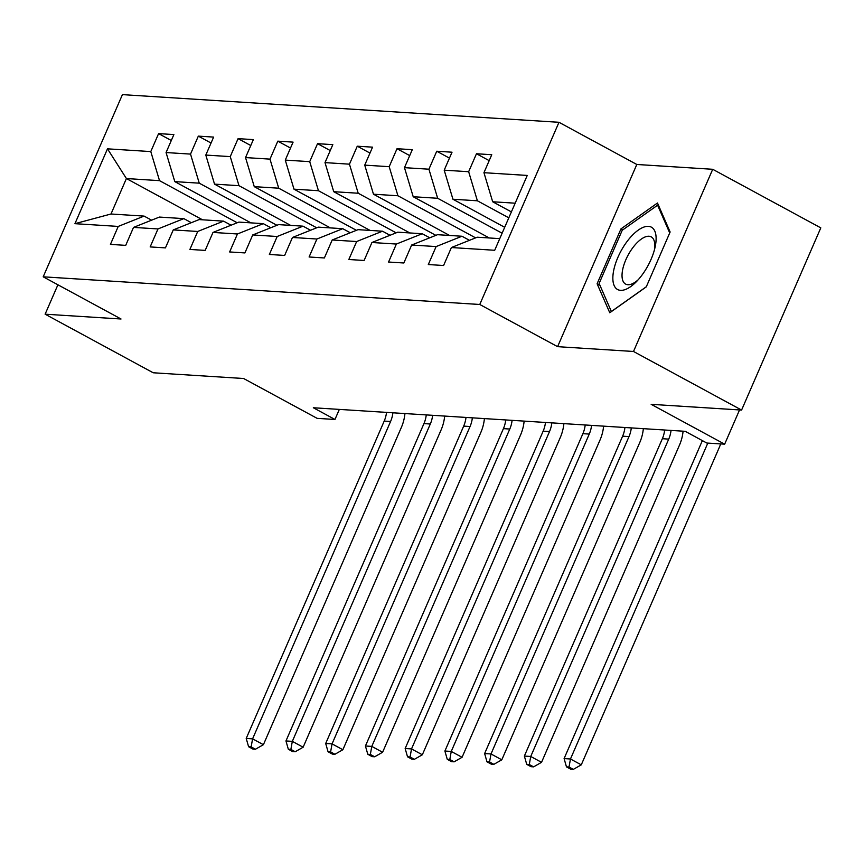 <?xml version="1.0" encoding="UTF-8"?>
<svg xmlns="http://www.w3.org/2000/svg" width="864" height="864" viewBox="0 0 864 864"><rect width="100%" height="100%" fill="white"/><g stroke="black" fill="none" stroke-linecap="round" stroke-linejoin="round"><path stroke-width="1.3" d="M558.986 122.299L122.418 94.63L43.2 276.815L479.768 304.484L558.986 122.299L636.811 164.473L557.593 346.669L633.496 351.475L712.714 169.29L636.811 164.473M712.714 169.29L820.8 227.869L741.582 410.065L651.164 404.33L724.658 444.172L739.541 409.936M57.91 284.785L45.122 314.194L153.209 372.773L243.626 378.508L317.131 418.349L334.962 419.472L339.336 409.406M633.496 351.475L741.582 410.065M202.522 219.802L126.403 178.546L110.992 214.002L144.104 216.097L118.238 226.422L110.43 244.393L125.712 245.365L133.52 227.394L157.982 228.938L150.163 246.92L165.445 247.882L173.264 229.91L197.716 231.466L189.896 249.437L205.178 250.398L212.998 232.427L237.449 233.982L229.63 251.953L244.912 252.925L252.731 234.943L277.182 236.498L269.363 254.47L284.645 255.442L292.464 237.47L316.915 239.015L309.096 256.986L324.378 257.958L332.197 239.987L356.648 241.531L348.829 259.502L364.111 260.474L371.93 242.503L396.382 244.048L388.562 262.03L403.844 262.991L411.664 245.02L436.115 246.575L428.306 264.546L443.588 265.507L451.397 247.536L494.694 250.279L527.245 175.435L483.948 172.692L491.756 154.721L476.474 153.749L489.186 160.639M118.238 226.422L74.941 223.679L107.492 148.835L150.79 151.578L158.598 133.607L171.31 140.497M476.474 153.749L468.655 171.72L444.204 170.176L452.023 152.204L436.741 151.232L428.922 169.204L404.471 167.659L412.29 149.677L397.008 148.716L389.189 166.687L364.738 165.132L372.557 147.161L357.275 146.2L349.456 164.171L325.004 162.616L332.824 144.644L317.542 143.672L309.722 161.654L285.271 160.099L293.09 142.128L277.808 141.156L269.989 159.127L245.538 157.583L253.357 139.612L238.075 138.64L230.256 156.611L205.805 155.066L213.624 137.095L198.331 136.123L190.523 154.094L166.072 152.55L173.88 134.568L158.598 133.607M724.658 444.172L706.828 443.038L685.217 431.32L313.34 407.754L334.962 419.472M133.52 227.394L159.386 217.069L183.838 218.624L191.344 222.685M250.916 222.869L174.798 181.613L199.249 183.168L276.944 225.277M183.838 218.624L157.982 228.938M166.072 152.55L174.798 181.613M190.523 154.094L199.249 183.168M173.264 229.91L199.12 219.586L223.571 221.141L231.077 225.212M290.65 225.385L214.531 184.129L238.982 185.684L316.678 227.794M223.571 221.141L197.716 231.466M205.805 155.066L214.531 184.129M230.256 156.611L238.982 185.684M212.998 232.427L238.853 222.102L263.304 223.657L270.81 227.729M330.383 227.902L254.264 186.656L278.716 188.201L356.422 230.31M263.304 223.657L237.449 233.982M245.538 157.583L254.264 186.656M269.989 159.127L278.716 188.201M252.731 234.943L278.586 224.629L303.037 226.174L310.554 230.245M370.116 230.429L293.998 189.173L318.449 190.717L396.155 232.837M303.037 226.174L277.182 236.498M285.271 160.099L293.998 189.173M309.722 161.654L318.449 190.717M292.464 237.47L318.319 227.146L342.77 228.69L350.287 232.762M409.849 232.945L333.731 191.689L358.193 193.234L435.888 235.354M342.77 228.69L316.915 239.015M325.004 162.616L333.731 191.689M349.456 164.171L358.193 193.234M332.197 239.987L358.052 229.662L382.504 231.206L390.02 235.278M449.582 235.462L373.475 194.206L397.926 195.761L475.621 237.87M382.504 231.206L356.648 241.531M364.738 165.132L373.475 194.206M389.189 166.687L397.926 195.761M371.93 242.503L397.786 232.178L422.237 233.734L429.754 237.794M489.316 237.978L413.208 196.722L437.659 198.277L502.124 233.215M422.237 233.734L396.382 244.048M404.471 167.659L413.208 196.722M428.922 169.204L437.659 198.277M411.664 245.02L437.519 234.695L461.97 236.25L469.487 240.322M504.695 227.297L452.941 199.238L477.392 200.794L508.81 217.825M461.97 236.25L436.115 246.575M444.204 170.176L452.941 199.238M468.655 171.72L477.392 200.794M451.397 247.536L477.252 237.211L499.759 238.637M511.391 211.907L492.674 201.766L515.171 203.191M483.948 172.692L492.674 201.766M557.593 346.669L479.768 304.484M45.122 314.194L121.025 319L43.2 276.815M144.104 216.097L151.61 220.169M237.211 222.761L159.516 180.652L126.403 178.546L107.492 148.835M110.992 214.002L74.941 223.679M150.79 151.578L159.516 180.652M436.741 151.232L449.453 158.123M397.008 148.716L409.72 155.606M357.275 146.2L369.986 153.079M317.542 143.672L330.242 150.563M277.808 141.156L290.509 148.046M238.075 138.64L250.776 145.53M198.331 136.123L211.043 143.014M657.482 203.008L620.968 228.884L597.11 283.759L609.768 312.746L646.272 286.87L670.129 232.006L657.482 203.008M599.929 285.282L597.11 283.759M622.782 229.867L620.968 228.884M702.346 440.608A27.281 24.106 -86.4 0 1 702.086 441.223L564.095 758.592L570.467 758.992L581.278 764.845L719.269 447.487A40.921 36.169 93.6 0 0 720.641 443.912M707.81 443.102L570.467 758.992L569.009 767.027L566.471 766.865L570.791 769.208L573.34 769.37L569.009 767.027M573.34 769.37L581.278 764.845M564.095 758.592L566.471 766.865M627.113 241.434A35.467 15.358 -61.5 0 0 613.364 283.1A35.467 15.358 -61.5 0 0 636.347 281.729A35.467 15.358 -61.5 0 0 641.866 275.26A35.467 15.358 -61.5 0 0 655.096 247.136A35.467 15.358 -61.5 0 0 649.48 226.487A35.467 15.358 -61.5 0 0 627.113 241.434M654.448 249.782A26.849 11.621 -61.5 0 0 651.218 236.876A26.849 11.621 -61.5 0 0 632.837 247.676A26.849 11.621 -61.5 0 0 625.633 284.094A26.849 11.621 -61.5 0 0 638.204 279.752M646.337 286.729L611.366 311.515L599.119 283.424L622.231 230.256L657.601 205.189L669.719 232.956M658.681 205.772L657.601 205.189M671.036 430.423A27.281 24.106 -86.4 0 1 668.725 439.117L530.734 756.475L541.534 762.329L679.536 444.971A40.921 36.169 93.6 0 0 683.078 431.19M664.664 430.024A27.281 24.106 -86.4 0 1 662.353 438.707L524.362 756.065L530.734 756.475L529.276 764.51L526.727 764.348L531.058 766.692L533.606 766.854L529.276 764.51M533.606 766.854L541.534 762.329M524.362 756.065L526.727 764.348M631.303 427.907A27.281 24.106 -86.4 0 1 628.992 436.59L491 753.959L501.8 759.812L639.792 442.454A40.921 36.169 93.6 0 0 643.345 428.674M624.931 427.507A27.281 24.106 -86.4 0 1 622.62 436.19L484.628 753.548L491 753.959L489.542 761.994L486.994 761.832L491.324 764.176L493.873 764.338L489.542 761.994M493.873 764.338L501.8 759.812M484.628 753.548L486.994 761.832M591.57 425.39A27.281 24.106 -86.4 0 1 589.259 434.074L451.256 751.432L462.067 757.296L600.059 439.938A40.921 36.169 93.6 0 0 603.612 426.157M585.198 424.991A27.281 24.106 -86.4 0 1 582.887 433.674L444.895 751.032L451.256 751.432L449.809 759.478L447.26 759.316L451.591 761.659L454.129 761.821L449.809 759.478M454.129 761.821L462.067 757.296M444.895 751.032L447.26 759.316M551.826 422.874A27.281 24.106 -86.4 0 1 549.515 431.557L411.523 748.915L422.334 754.78L560.326 437.422A40.921 36.169 93.6 0 0 563.879 423.63M545.465 422.464A27.281 24.106 -86.4 0 1 543.154 431.158L405.162 748.516L411.523 748.915L410.076 756.961L407.527 756.799L411.858 759.143L414.396 759.305L410.076 756.961M414.396 759.305L422.334 754.78M405.162 748.516L407.527 756.799M512.093 420.358A27.281 24.106 -86.4 0 1 509.782 429.041L371.79 746.399L382.601 752.263L520.592 434.894A40.921 36.169 93.6 0 0 524.135 421.114M505.732 419.947A27.281 24.106 -86.4 0 1 503.42 428.641L365.429 745.999L371.79 746.399L370.343 754.434L367.794 754.272L372.114 756.616L374.663 756.778L370.343 754.434M374.663 756.778L382.601 752.263M365.429 745.999L367.794 754.272M472.36 417.83A27.281 24.106 -86.4 0 1 470.048 426.524L332.057 743.882L342.868 749.736L480.859 432.378A40.921 36.169 93.6 0 0 484.402 418.597M465.998 417.431A27.281 24.106 -86.4 0 1 463.687 426.114L325.696 743.483L332.057 743.882L330.61 751.918L328.061 751.756L332.381 754.099L334.93 754.261L330.61 751.918M334.93 754.261L342.868 749.736M325.696 743.483L328.061 751.756M432.626 415.314A27.281 24.106 -86.4 0 1 430.315 424.008L292.324 741.366L303.134 747.22L441.126 429.862A40.921 36.169 93.6 0 0 444.668 416.081M426.265 414.914A27.281 24.106 -86.4 0 1 423.954 423.598L285.962 740.956L292.324 741.366L290.876 749.401L288.328 749.239L292.648 751.583L295.196 751.745L290.876 749.401M295.196 751.745L303.134 747.22M285.962 740.956L288.328 749.239M392.893 412.798A27.281 24.106 -86.4 0 1 390.582 421.481L252.59 738.85L263.401 744.703L401.393 427.345A40.921 36.169 93.6 0 0 404.935 413.564M386.521 412.398A27.281 24.106 -86.4 0 1 384.21 421.081L246.218 738.439L252.59 738.85L251.143 746.885L248.594 746.723L252.914 749.066L255.463 749.228L251.143 746.885M255.463 749.228L263.401 744.703M246.218 738.439L248.594 746.723M703.663 441.331L702.086 441.223M668.725 439.117L662.353 438.707M628.992 436.59L622.62 436.19M589.259 434.074L582.887 433.674M549.515 431.557L543.154 431.158M509.782 429.041L503.42 428.641M470.048 426.524L463.687 426.114M430.315 424.008L423.954 423.598M390.582 421.481L384.21 421.081"/></g></svg>
